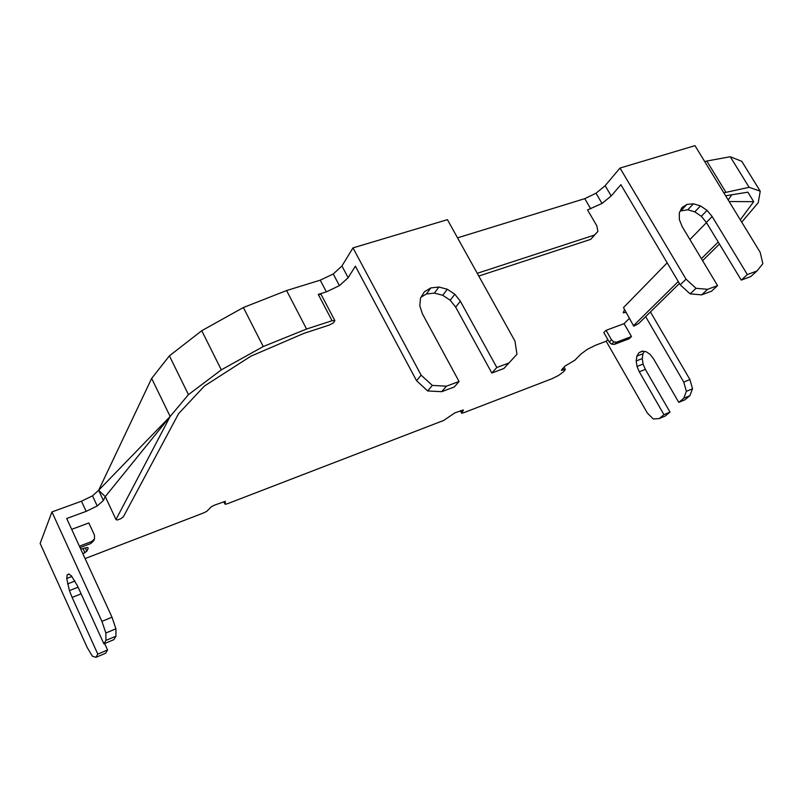 <?xml version="1.0" encoding="UTF-8"?>
<svg xmlns="http://www.w3.org/2000/svg" width="803" height="803" viewBox="0 0 803 803"><rect width="100%" height="100%" fill="white"/><g stroke="black" fill="none" stroke-linecap="round" stroke-linejoin="round"><path stroke-width="1.2" d="M85.098 558.577L203.53 512.946L206.692 511.381L211.5 506.643L214.672 505.077L225.312 501.343L225.141 504.284L227.65 503.652L443.688 420.441L454.819 412.913L463.351 409.952L461.635 413.214L463.512 412.802L552.002 378.715L558.647 375.392L563.806 371.548L565.332 369.44L561.317 370.364L565.021 366.088L574.968 360.125L580.75 354.223L587.214 349.395L595.384 345.31L606.185 341.235L607.861 339.589M624.041 323.649L631.479 336.527L629.181 338.736L614.385 344.367L611.595 344.166L609.256 342.038L603.836 332.572L606.084 330.334L624.041 323.649L629.291 318.48M625.778 312.427L623.208 312.829L624.363 309.988M679.408 283.459L638.666 323.539L633.758 326.189L623.499 307.589L667.193 262.842M689.928 239.555L706.479 222.612M728.17 199.947L731.764 194.788M701.631 294.872L707.594 289.321L717.551 285.627L711.548 291.178L701.631 294.872L690.128 293.878L680.221 284.824L620.87 184.69L611.203 195.962L602.029 203.46L587.535 209.914L596.84 225.864L597.874 231.475L594.511 235.038L477.253 273.311M348.161 277.697L341.937 265.994L352.979 247.896L421.123 375.131L416.576 380.742L355.378 266.174L348.161 277.697L339.418 285.637L326.389 291.86L318.269 294.4L321.11 294.43L334.881 320.648L333.476 322.826L329.28 325.064L303.885 333.386L250.867 356.191L204.384 386.062L178.627 413.615L123.381 516.781L120.892 518.678L117.208 520.033L115.983 519.511L105.273 496.605L103.386 500.46L97.223 505.97L86.152 511.36L66.709 518.507L111.998 617.216L115.913 628.809L105.855 632.995L101.921 621.361L111.998 617.216M71.688 529.348L88.832 522.964L94.463 535.149L94.533 538.883L91.743 541.503L79.407 546.181M80.641 547.395L80.29 548.098M80.762 549.132L87.447 547.475L88.26 548.088L86.804 551.219L82.92 553.839M740.306 219.811L753.696 201.673L747.894 192.168L725.621 195.781M729.134 201.533L753.696 201.673L747.844 192.178M597.874 231.475L590.727 239.354L478.779 276.051M115.983 519.511L170.156 416.466L105.273 496.605L98.639 490.292L103.386 500.46M169.403 355.849L188.454 394.644L170.156 416.466L151.657 378.414L169.403 355.849L201.764 330.706L243.369 307.519L286.591 290.545L320.236 280.177L326.389 291.86M170.156 416.466L98.639 490.292L151.657 378.414M564.017 367.101L565.332 369.44M460.33 410.795L461.635 413.214M460.771 410.624L461.735 412.411M463.251 410.755L462.869 410.052M223.776 501.724L224.699 503.611M563.686 369.771L562.853 368.276M562.301 368.828L562.973 370.042M83.06 548.65L84.977 552.825M85.329 548.007L86.804 551.219M81.123 593.829L72.119 597.412L97.815 654.104L95.888 657.356L92.335 656.151L87.216 647.549L40.15 543.44L51.934 511.933L101.921 621.361M72.119 597.412L69.419 590.606L66.739 578.461L67.161 574.948L68.757 573.964L71.286 575.711L77.56 585.999L103.898 643.855L105.946 640.403L105.855 632.995M103.898 643.855L113.825 639.68L115.943 636.207L105.946 640.403M95.888 657.356L105.554 653.261L107.552 649.988L97.815 654.104M115.943 636.207L115.913 628.809M606.185 341.235L647.288 412.983L653.261 418.975L659.223 418.584L665.235 416.034L670.003 412.1L663.961 414.659L659.223 418.584M104.621 643.554L107.552 649.988M94.533 538.883L93.58 540.921L90.799 543.531L80.069 547.616M606.084 330.334L611.525 339.82L613.863 341.958L616.654 342.158L631.479 336.527M86.152 511.36L81.454 501.213L51.934 511.933M645.652 316.673L683.755 382.077L689.918 379.538L650.44 311.965M98.639 490.292L92.506 495.832L97.223 505.97M92.506 495.832L81.454 501.213M286.591 290.545L306.565 329.029L332.061 320.708L318.269 294.4M332.061 320.708L334.881 320.648M680.221 284.824L686.053 279.193L620.006 168.058L605.151 185.694L596.017 193.232L584.765 198.652L590.747 208.9M584.765 198.652L457.539 237.859M723.814 192.83L749.109 187.3L730.268 156.736L741.761 161.313L760.23 191.184L758.273 202.647L741.741 222.15M704.763 161.664L706.801 161.032L725.842 192.168M341.937 265.994L333.255 273.984L339.418 285.637M333.255 273.984L320.236 280.177M421.043 297.2L426.393 293.988L434.393 293.105L442.734 295.293L450.212 300.232L455.692 307.158L491.827 373.014L503.862 368.527L516.961 354.243L514.984 341.145L447.422 219.661L352.979 247.896M416.576 380.742L427.698 390.951L441.7 391.683L454.277 386.996L459.065 381.485L422.458 313.943L419.818 305.863L420.511 298.074L424.385 291.78L430.86 287.916L438.91 287.032L447.301 289.251L454.839 294.229L460.35 301.205L496.816 367.483L508.921 362.996L516.961 354.243M503.862 368.527L508.921 362.996M491.827 373.014L496.816 367.483M441.7 391.683L446.418 386.173L459.065 381.485M680.241 211.008L687.759 209.774L694.776 211.851L701.31 216.298L706.359 222.411L741.239 280.117L750.785 276.563L756.928 271.023L762.85 263.695L760.19 252.343L694.976 145.644L620.006 168.058M741.239 280.117L747.352 274.576L756.928 271.023M596.017 193.232L602.029 203.46M605.151 185.694L611.203 195.962M633.758 326.189L623.499 307.589M633.818 325.396L678.254 281.512M701.39 258.666L718.223 242.034M719.448 244.072L702.585 260.664M683.755 382.077L686.384 391.342L683.755 398.258L678.786 402.373L653.552 358.861L650.159 354.444L646.184 351.724L642.28 351.102L639.007 352.658L636.869 356.12L636.187 360.969L637.03 366.469L639.288 371.799L663.961 414.659M686.384 391.342L692.527 388.782L689.877 395.688L683.755 398.258M689.877 395.688L684.889 399.814L678.786 402.373M609.256 342.038L611.525 339.82M706.801 161.032L730.268 156.736M689.918 379.538L692.527 388.782M644.397 351.443L642.962 353.752L642.259 358.58L643.103 364.07L645.351 369.38L670.003 412.1M749.109 187.3L760.23 191.184M686.053 279.193L696.03 288.297L707.594 289.321M717.551 285.627L682.189 226.637L679.368 219.61L679.298 212.905L681.958 207.576L686.936 204.384L693.461 203.811L700.517 205.919L707.092 210.396L712.181 216.549L747.352 274.576M421.123 375.131L432.335 385.42L446.418 386.173M188.454 394.644L221.317 369.852L263.243 346.545L243.369 307.519M263.243 346.545L306.565 329.029M221.317 369.852L201.764 330.706M69.088 574.195L67.161 574.948M639.007 352.658L642.791 351.182M71.838 576.464L66.739 578.461M636.869 356.12L642.962 353.752M74.95 581.031L67.532 583.942M636.187 360.969L642.259 358.58M78.092 587.174L69.419 590.606M637.03 366.469L643.103 364.07M645.351 369.38L639.288 371.799M590.727 239.354L594.511 235.038M427.698 390.951L432.335 385.42M455.692 307.158L460.35 301.205M450.212 300.232L454.839 294.229M442.734 295.293L447.301 289.251M434.393 293.105L438.91 287.032M426.393 293.988L430.86 287.916M690.128 293.878L696.03 288.297M706.359 222.411L712.181 216.549M701.31 216.298L707.092 210.396M694.776 211.851L700.517 205.919M687.759 209.774L693.461 203.811M681.265 210.356L686.936 204.384M90.799 543.531L91.743 541.503M616.654 342.158L614.385 344.367M613.863 341.958L611.595 344.166"/></g></svg>
